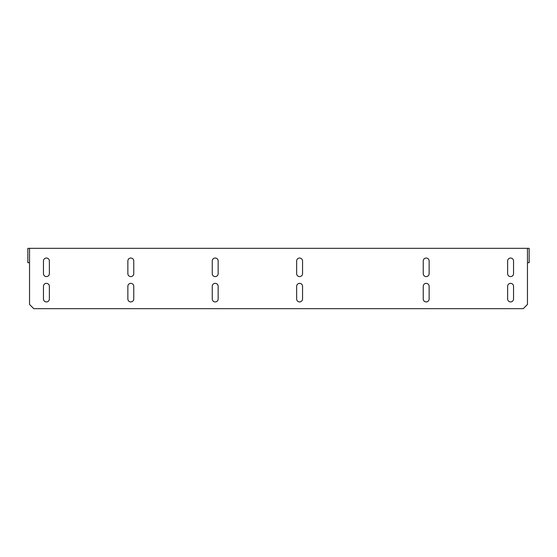 <?xml version="1.0" encoding="UTF-8"?>
<svg xmlns="http://www.w3.org/2000/svg" width="557" height="557" viewBox="0 0 557 557"><rect width="100%" height="100%" fill="white"/><g stroke="black" fill="none" stroke-linecap="round" stroke-linejoin="round"><path stroke-width="0.84" d="M29.542 248.331L527.458 248.331L527.458 304.456L523.246 308.669L33.754 308.669L29.542 304.456L29.542 248.331L27.85 248.331L27.85 262.674L29.535 262.674L29.542 250.016M507.629 298.963A2.952 2.952 0 0 0 510.581 301.922A2.952 2.952 0 0 0 513.54 298.963L513.54 286.305A2.952 2.952 0 0 0 510.581 283.353A2.952 2.952 0 0 0 507.629 286.305L507.629 298.963M507.629 273.647A2.952 2.952 0 0 0 510.581 276.599A2.952 2.952 0 0 0 513.54 273.647L513.54 260.989A2.952 2.952 0 0 0 510.581 258.037A2.952 2.952 0 0 0 507.629 260.989L507.629 273.647M423.236 298.963A2.952 2.952 0 0 0 426.189 301.922A2.952 2.952 0 0 0 429.141 298.963L429.141 286.305A2.952 2.952 0 0 0 426.189 283.353A2.952 2.952 0 0 0 423.236 286.305L423.236 298.963M423.236 273.647A2.952 2.952 0 0 0 426.189 276.599A2.952 2.952 0 0 0 429.141 273.647L429.141 260.989A2.952 2.952 0 0 0 426.189 258.037A2.952 2.952 0 0 0 423.236 260.989L423.236 273.647M296.644 298.963A2.952 2.952 0 0 0 299.596 301.922A2.952 2.952 0 0 0 302.555 298.963L302.555 286.305A2.952 2.952 0 0 0 299.596 283.353A2.952 2.952 0 0 0 296.644 286.305L296.644 298.963M296.644 273.647A2.952 2.952 0 0 0 299.596 276.599A2.952 2.952 0 0 0 302.555 273.647L302.555 260.989A2.952 2.952 0 0 0 299.596 258.037A2.952 2.952 0 0 0 296.644 260.989L296.644 273.647M212.252 298.963A2.952 2.952 0 0 0 215.204 301.922A2.952 2.952 0 0 0 218.156 298.963L218.156 286.305A2.952 2.952 0 0 0 215.204 283.353A2.952 2.952 0 0 0 212.252 286.305L212.252 298.963M212.252 273.647A2.952 2.952 0 0 0 215.204 276.599A2.952 2.952 0 0 0 218.156 273.647L218.156 260.989A2.952 2.952 0 0 0 215.204 258.037A2.952 2.952 0 0 0 212.252 260.989L212.252 273.647M127.859 298.963A2.952 2.952 0 0 0 130.811 301.922A2.952 2.952 0 0 0 133.764 298.963L133.764 286.305A2.952 2.952 0 0 0 130.811 283.353A2.952 2.952 0 0 0 127.859 286.305L127.859 298.963M127.859 273.647A2.952 2.952 0 0 0 130.811 276.599A2.952 2.952 0 0 0 133.764 273.647L133.764 260.989A2.952 2.952 0 0 0 130.811 258.037A2.952 2.952 0 0 0 127.859 260.989L127.859 273.647M43.46 298.963A2.952 2.952 0 0 0 46.419 301.922A2.952 2.952 0 0 0 49.371 298.963L49.371 286.305A2.952 2.952 0 0 0 46.419 283.353A2.952 2.952 0 0 0 43.46 286.305L43.46 298.963M43.46 273.647A2.952 2.952 0 0 0 46.419 276.599A2.952 2.952 0 0 0 49.371 273.647L49.371 260.989A2.952 2.952 0 0 0 46.419 258.037A2.952 2.952 0 0 0 43.46 260.989L43.46 273.647M527.458 250.016L527.465 262.674L529.15 262.674L529.15 248.331L527.458 248.331"/></g></svg>
